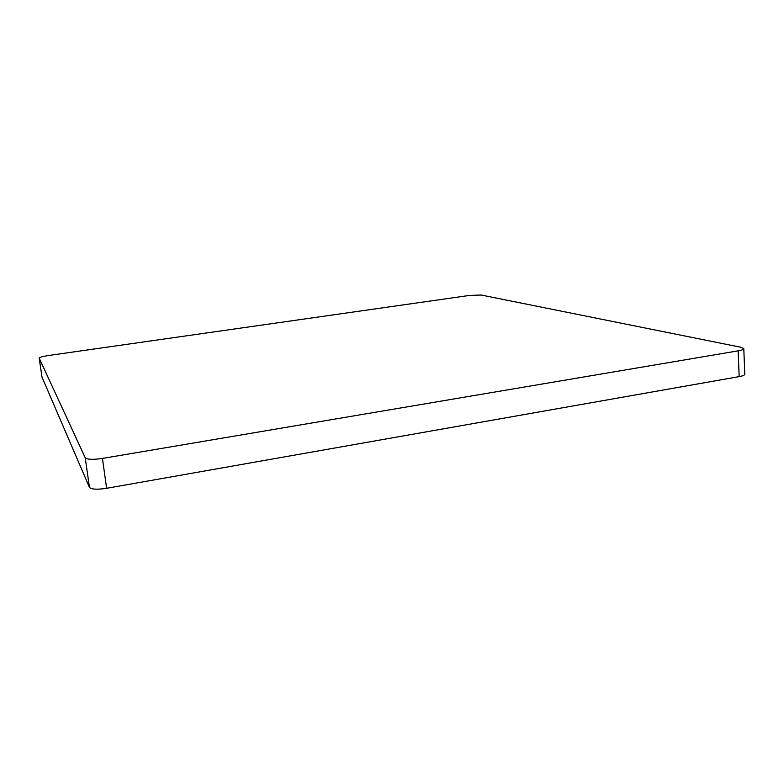 <?xml version="1.0" encoding="UTF-8"?>
<svg xmlns="http://www.w3.org/2000/svg" width="784" height="784" viewBox="0 0 784 784"><rect width="100%" height="100%" fill="white"/><g stroke="black" fill="none" stroke-linecap="round" stroke-linejoin="round"><path stroke-width="1.18" d="M743.791 348.635L744.8 374.223C744.722 375.134 742.84 375.938 739.175 376.614L738.136 350.85C741.821 350.203 743.702 349.458 743.791 348.635L741.105 347.302L481.102 295.009L469.636 295.411L48.392 355.534C42.699 356.416 39.631 357.288 39.2 358.161L85.211 457.738C87.093 459.591 92.835 459.826 102.439 458.424L738.136 350.85M102.439 458.424L106.624 488.295L739.175 376.614M106.624 488.295C97.069 489.735 91.346 489.412 89.445 487.354L85.211 457.738M39.22 358.219L42.003 377.124L89.445 487.354M39.2 358.161L41.993 377.065"/></g></svg>
